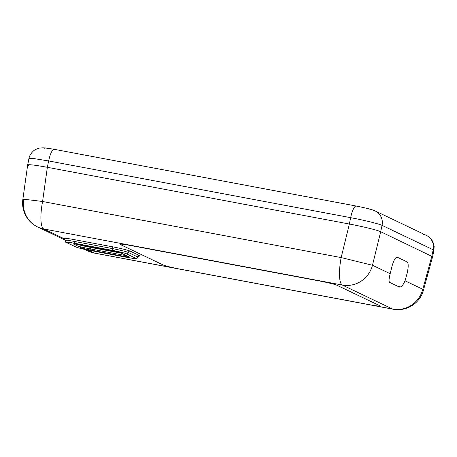 <?xml version="1.0" encoding="UTF-8"?>
<svg xmlns="http://www.w3.org/2000/svg" width="457" height="457" viewBox="0 0 457 457"><rect width="100%" height="100%" fill="white"/><g stroke="black" fill="none" stroke-linecap="round" stroke-linejoin="round"><path stroke-width="0.69" d="M163.143 264.957L120.522 244.615A14.55 0.937 11.6 0 1 130.948 245.586L319.666 281.026A14.55 0.937 11.6 0 1 336.912 285.254L379.533 305.596A14.55 0.937 11.6 0 1 369.107 304.625L180.389 269.184A14.55 0.937 11.6 0 1 163.143 264.957L120.522 244.615A14.55 0.937 11.6 0 1 130.948 245.586L319.666 281.026A14.55 0.937 11.6 0 1 336.912 285.254L379.533 305.596A14.55 0.937 11.6 0 1 369.107 304.625L180.389 269.184A14.55 0.937 11.6 0 1 163.143 264.957M89.698 250.367A1.651 0.417 -79.4 0 1 89.669 250.367A1.651 0.417 -79.4 0 1 89.641 250.362A11.574 0.748 11.6 0 1 75.919 246.997L66.619 242.558A1.651 1.594 115.5 0 1 66.242 242.433L75.542 246.871A1.651 1.594 -64.5 0 0 75.919 246.997L66.619 242.558A1.651 1.594 115.5 0 1 65.38 240.645A13.224 0.851 -168.4 0 1 65.094 240.479M121.265 253.161L91.052 247.488A1.651 0.417 -79.4 0 0 90.36 248.928L126.692 255.749L90.36 248.928A1.651 0.417 -79.4 0 1 90.029 249.979A1.651 0.417 -79.4 0 0 90.36 248.928A13.224 0.851 11.6 0 1 77.981 246.163A13.224 0.851 11.6 0 0 90.36 248.928A1.651 0.417 -79.4 0 1 91.052 247.488A1.651 0.417 -79.4 0 1 91.08 247.494L121.282 253.167M75.542 246.871A1.651 1.594 -64.5 0 0 75.919 246.997A11.574 0.748 11.6 0 0 89.641 250.362A1.651 0.417 -79.4 0 0 89.669 250.367C83.848 249.316 79.135 248.151 75.542 246.871M128.017 256.383A1.651 0.417 -79.4 0 1 127.846 256.903A1.651 0.417 -79.4 0 0 128.017 256.383M127.44 257.457A1.651 0.417 -79.4 0 1 127.412 257.457A1.651 0.417 -79.4 0 1 127.383 257.445L89.641 250.362L127.383 257.445A1.651 0.417 -79.4 0 0 127.412 257.457C138.568 259.17 136.095 259.136 137.957 257.194L139.082 256.011M64.146 238.737L43.741 228.968A26.455 6.655 -79.4 0 1 42.581 201.508A26.455 0.714 -172.1 0 0 22.85 199.452A26.455 0.714 -172.1 0 0 23.644 199.743A26.455 25.546 -64.5 0 0 37.657 226.98A26.455 25.546 -64.5 0 0 43.741 228.968L63.814 238.548A14.881 0.96 -168.4 0 1 74.805 239.731L112.548 246.82A14.881 0.96 -168.4 0 1 130.188 251.139A1.651 1.594 -64.5 0 0 128.286 252.464A13.224 0.851 11.6 0 0 112.605 248.619A1.651 0.417 100.6 0 0 112.548 246.82A1.651 0.417 100.6 0 1 112.605 248.619A1.651 0.417 100.6 0 0 112.662 250.419A1.651 0.417 100.6 0 1 112.605 248.619L74.862 241.53A1.651 0.417 100.6 0 0 74.805 239.731A1.651 0.417 100.6 0 1 74.862 241.53A1.651 0.417 100.6 0 0 74.919 243.33A1.651 0.417 100.6 0 1 74.862 241.53A13.224 0.851 11.6 0 0 65.003 240.348A13.224 0.851 11.6 0 1 74.862 241.53L112.605 248.619A13.224 0.851 11.6 0 1 128.286 252.464L137.586 256.903A13.224 0.851 11.6 0 1 137.957 257.194A13.224 0.851 11.6 0 0 137.586 256.903A1.651 1.594 115.5 0 1 135.678 258.222A11.574 0.748 11.6 0 1 127.383 257.445A11.574 0.748 11.6 0 0 135.678 258.222A1.651 1.594 115.5 0 0 137.586 256.903A1.651 1.594 115.5 0 1 139.488 255.577L130.188 251.139A1.651 1.594 -64.5 0 0 128.286 252.464L137.586 256.903A1.651 1.594 115.5 0 1 139.488 255.577L130.188 251.139A14.881 0.96 -168.4 0 0 112.548 246.82L74.805 239.731A14.881 0.96 -168.4 0 0 63.814 238.548A1.651 1.634 127.9 0 1 64.5 238.862A1.651 1.634 127.9 0 0 63.814 238.548L64.146 238.737A1.651 1.594 115.5 0 1 64.454 238.828M128.286 252.464A1.651 1.594 115.5 0 1 126.378 253.784L135.678 258.222L126.378 253.784A1.651 1.594 115.5 0 0 128.286 252.464M112.662 250.419A11.574 0.748 11.6 0 1 126.378 253.784A11.574 0.748 11.6 0 0 112.662 250.419L74.919 243.33L112.662 250.419M66.619 242.558A11.574 0.748 11.6 0 1 74.919 243.33A11.574 0.748 11.6 0 0 66.619 242.558M81.437 247.808L73.686 244.112A8.266 0.531 11.6 0 1 79.609 244.661L111.062 250.567A8.266 0.531 11.6 0 1 120.865 252.972L128.617 256.668A8.266 0.531 11.6 0 1 122.687 256.12L91.234 250.208A8.266 0.531 11.6 0 1 81.437 247.808M138.083 256A14.881 0.96 -168.4 0 0 139.488 255.577A14.881 0.96 -168.4 0 1 138.928 256.051M76.051 244.061L91.052 247.488A1.651 0.417 -79.4 0 1 91.08 247.494M75.993 244.055A14.881 0.96 -168.4 0 0 91.023 247.488M75.194 244.832A1.651 1.531 -69.2 0 0 74.845 243.912A1.651 1.531 -69.2 0 1 75.194 244.832M74.708 244.598A1.651 1.594 -64.5 0 0 74.468 243.872A1.651 1.594 -64.5 0 1 74.708 244.598M375.1 210.928C373.666 210.237 371.912 209.58 365.891 208.095L356.232 206.044A13.224 3.325 100.6 0 1 356.271 206.05A13.224 3.325 100.6 0 0 356.232 206.044A13.224 3.325 100.6 0 0 350.656 217.669C364.069 220.165 378.99 223.833 382.041 225.364A13.224 12.773 115.5 0 0 375.111 210.917A13.224 12.773 115.5 0 0 374.277 210.563A13.224 12.773 115.5 0 1 375.18 210.951A13.224 12.773 115.5 0 1 382.041 225.364L380.681 231.705L432.596 256.72L380.681 231.705L372.478 265.26L341.156 257.582A26.455 6.655 100.6 0 0 342.316 285.042A26.455 25.546 -64.5 0 0 372.478 265.26L380.681 231.705C377.648 230.174 362.738 226.523 349.365 224.027L341.156 257.582A26.455 6.655 100.6 0 0 342.316 285.042A26.455 25.546 -64.5 0 0 372.478 265.26L390.181 273.709L391.917 266.522C393.728 260.193 395.494 257.08 397.207 257.177L407.187 261.941C408.575 263.323 408.512 267.248 407.01 273.726L405.056 280.809C402.971 285.351 401.092 287.43 399.407 287.053L389.518 282.335C388.73 281.529 388.947 278.656 390.181 273.709L372.478 265.26L341.156 257.582L42.581 201.508A26.455 0.714 -172.1 0 0 22.85 199.452A26.455 26.455 0 0 0 37.657 226.98A26.455 25.546 -64.5 0 0 43.741 228.968L342.316 285.042L392.632 309.058L94.056 252.984L87.835 250.013L94.056 252.984A26.455 25.546 115.5 0 1 87.973 250.996A26.455 26.455 0 0 0 94.485 253.121A26.455 6.655 -79.4 0 1 94.056 252.984A26.455 25.546 115.5 0 1 87.973 250.996L84.402 249.293M432.596 256.725L423.462 290.172A26.455 2.691 -164.7 0 0 422.794 289.275L431.848 256.126L422.794 289.275L405.056 280.809L422.794 289.275A26.455 25.546 115.5 0 1 392.632 309.058A26.455 6.655 100.6 0 0 393.06 309.2A26.455 26.455 0 0 0 423.462 290.172A26.455 2.691 -164.7 0 0 422.794 289.275A26.455 25.546 115.5 0 1 392.632 309.058A26.455 6.655 100.6 0 0 393.06 309.2L94.485 253.121A26.455 6.655 -79.4 0 1 94.056 252.984L392.632 309.058L342.316 285.042L43.741 228.968A26.455 6.655 -79.4 0 1 42.581 201.508L47.351 167.308C35.155 165.074 28.591 164.292 27.666 164.954L28.414 165.543M80.181 245.158A26.455 25.546 115.5 0 1 79.775 244.695A26.455 25.546 115.5 0 0 80.181 245.158M99.523 248.402A26.455 6.655 -79.4 0 1 99.18 249.014A26.455 6.655 -79.4 0 0 99.523 248.402M398.098 286.43L400.6 286.899L398.098 286.43M42.581 201.508L47.351 167.308L349.365 224.027L341.156 257.582L42.581 201.508M427.781 236.178L431.345 239.331L432.83 241.644L434.15 246.277L433.922 250.356L433.025 250.613M423.302 234.378A13.224 12.773 115.5 0 1 426.272 235.338A13.224 12.773 115.5 0 1 433.202 249.779L433.922 250.367M44.923 148.502C43.792 147.742 46.957 148.039 54.417 149.388A13.224 3.325 100.6 0 0 54.217 149.319A13.224 3.325 100.6 0 0 48.642 160.95L350.656 217.669C364.069 220.165 378.99 223.833 382.041 225.364L433.202 249.779A13.224 12.773 115.5 0 0 426.341 235.372L375.18 210.951M54.206 149.319L356.22 206.038A13.224 3.325 100.6 0 0 350.656 217.669L349.365 224.027L350.656 217.669L48.642 160.95A13.224 3.325 100.6 0 1 54.217 149.319L46.226 148.045L43.021 147.8L39.365 148.131C36.446 148.948 34.441 149.925 33.35 151.056C30.836 153.438 29.368 155.951 28.945 158.608L34.532 158.676L48.642 160.95L34.532 158.676L28.945 158.625M433.202 249.779L431.848 256.126L433.202 249.779L382.041 225.364L380.681 231.705C377.648 230.174 362.738 226.523 349.365 224.027L47.351 167.308L48.642 160.95L47.351 167.308C35.189 165.08 28.625 164.292 27.666 164.954L22.85 199.452M372.135 209.957C369.496 208.918 364.263 207.632 356.431 206.107M89.669 250.367L127.412 257.457M64.511 238.857L65.003 240.348C65.248 241.844 65.659 242.536 66.242 242.433M65.037 240.051L37.657 226.98M28.922 158.59L27.671 164.954M433.944 250.373L432.585 256.714"/></g></svg>
